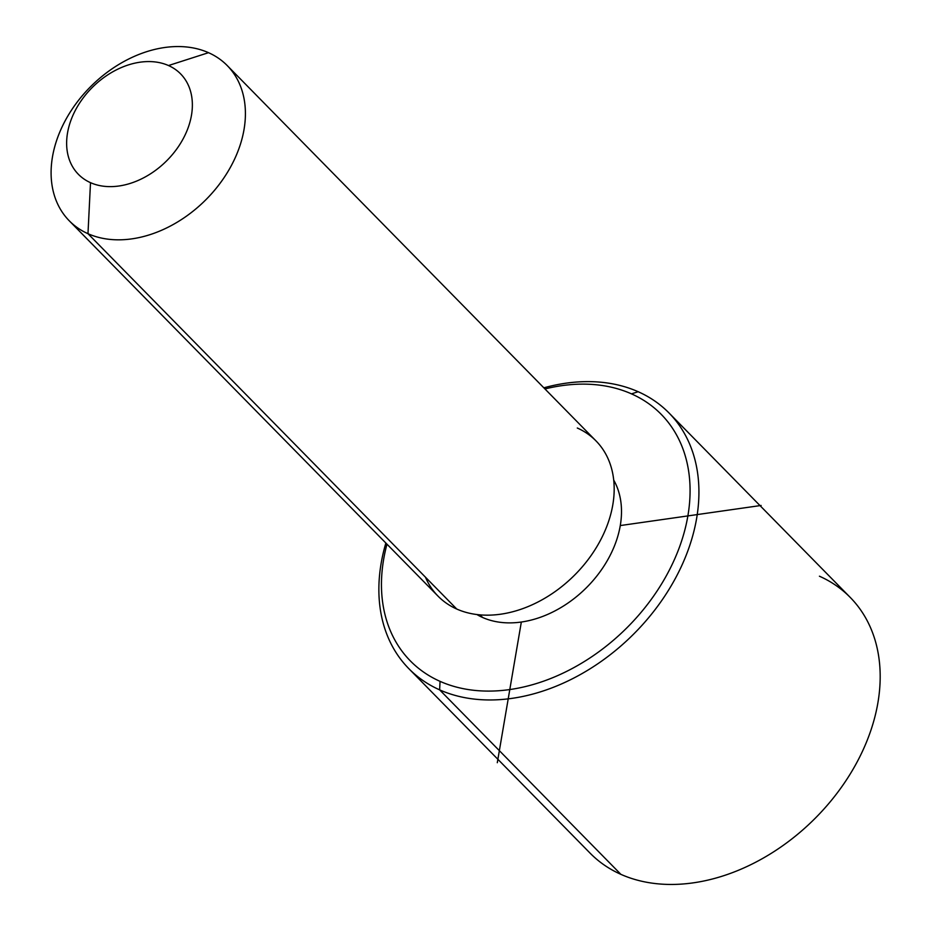 <?xml version="1.0" encoding="UTF-8"?>
<svg xmlns="http://www.w3.org/2000/svg" width="931" height="931" viewBox="0 0 931 931"><rect width="100%" height="100%" fill="white"/><g stroke="black" fill="none" stroke-linecap="round" stroke-linejoin="round"><path stroke-width="1.4" d="M482.595 617.474L480.024 614.856L482.595 617.474A97.708 71.233 135.5 0 1 476.881 614.53A97.708 71.233 -44.5 0 0 482.595 617.474A97.708 71.233 -44.5 0 0 588.718 585.355A97.708 71.233 -44.5 0 0 613.715 480.082A97.708 71.233 135.5 0 1 588.718 585.355A97.708 71.233 135.5 0 1 482.595 617.474M227.245 65.577L596.015 440.922A110.742 80.729 135.5 0 1 584.074 564.71A110.742 80.729 135.5 0 1 456.749 609.037L87.98 233.693A110.742 80.729 -44.5 0 0 215.305 189.377A110.742 80.729 -44.5 0 0 227.245 65.577A110.742 80.729 -44.5 0 0 208.521 52.683A110.742 80.729 -44.5 0 0 81.206 97.01A110.742 80.729 -44.5 0 0 69.255 220.798A110.742 80.729 -44.5 0 0 87.98 233.693L456.749 609.037A110.742 80.729 135.5 0 1 438.024 596.131L69.255 220.798M87.98 233.693L90.505 182.662A71.652 52.229 -44.5 0 0 178.81 146.027A71.652 52.229 -44.5 0 0 168.499 65.542L208.521 52.683A110.742 80.729 135.5 0 1 224.464 177.065A110.742 80.729 135.5 0 1 87.98 233.693A110.742 80.729 135.5 0 1 72.036 109.311A110.742 80.729 135.5 0 1 208.521 52.683L168.499 65.542A71.652 52.229 -44.5 0 0 80.182 102.189A71.652 52.229 -44.5 0 0 90.505 182.662L87.98 233.693M425.467 577.185A110.742 80.729 -44.5 0 0 456.749 609.037A110.742 80.729 -44.5 0 0 593.233 552.409A110.742 80.729 -44.5 0 0 577.29 428.016M90.505 182.662A71.652 52.229 135.5 0 1 80.182 102.189A71.652 52.229 135.5 0 1 168.499 65.542A71.652 52.229 135.5 0 1 178.81 146.027A71.652 52.229 135.5 0 1 90.505 182.662M631.497 393.871A175.878 128.21 135.5 0 1 656.809 591.418A175.878 128.21 135.5 0 1 440.049 681.352A175.878 128.21 135.5 0 1 386.97 544.17A175.878 128.21 -44.5 0 0 440.049 681.352A175.878 128.21 -44.5 0 0 656.809 591.418A175.878 128.21 -44.5 0 0 631.497 393.871L638.166 391.718A182.395 132.958 135.5 0 1 664.42 596.596A182.395 132.958 135.5 0 1 439.63 689.859L440.049 681.352L439.63 689.859A182.395 132.958 135.5 0 1 385.865 543.041A182.395 132.958 -44.5 0 0 408.79 668.621A182.395 132.958 -44.5 0 0 439.63 689.859A182.395 132.958 -44.5 0 0 649.338 616.857A182.395 132.958 -44.5 0 0 669.005 412.968A182.395 132.958 -44.5 0 0 638.166 391.718L631.497 393.871A175.878 128.21 -44.5 0 0 544.961 388.949A175.878 128.21 135.5 0 1 631.497 393.871M543.844 387.82A182.395 132.958 135.5 0 1 638.166 391.718A182.395 132.958 -44.5 0 0 543.844 387.82M669.005 412.968L850.259 597.446A182.395 132.958 135.5 0 1 830.592 801.347A182.395 132.958 135.5 0 1 620.884 874.349L439.63 689.859L620.884 874.349A182.395 132.958 135.5 0 1 590.056 853.11L408.79 668.621M620.884 874.349A182.395 132.958 -44.5 0 0 845.685 781.074A182.395 132.958 -44.5 0 0 819.42 576.208M521.337 622.024L497.294 762.71M620.279 525.561L761.127 505.463"/></g></svg>
